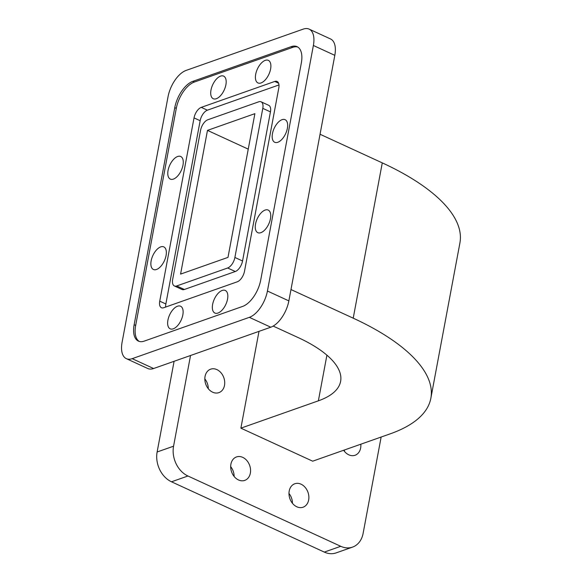 <?xml version="1.0" encoding="UTF-8"?>
<svg xmlns="http://www.w3.org/2000/svg" width="582" height="582" viewBox="0 0 582 582"><rect width="100%" height="100%" fill="white"/><g stroke="black" fill="none" stroke-linecap="round" stroke-linejoin="round"><path stroke-width="0.87" d="M360.818 444.204A12.433 9.596 -109.4 0 1 355.064 455.262A12.433 9.596 -109.4 0 1 348.814 454.833A12.433 9.596 -109.4 0 1 343.642 450.264M212.663 392.203A12.433 9.596 -109.4 0 1 204.886 380.228A12.433 9.596 -109.4 0 1 210.64 369.177A12.433 9.596 -109.4 0 1 216.89 369.606A12.433 9.596 -109.4 0 1 224.674 381.581A12.433 9.596 -109.4 0 1 218.912 392.632A12.433 9.596 -109.4 0 1 212.663 392.203M238.511 479.961A12.433 9.596 -109.4 0 1 230.734 467.986A12.433 9.596 -109.4 0 1 236.488 456.935A12.433 9.596 -109.4 0 1 242.738 457.365A12.433 9.596 -109.4 0 1 250.522 469.339A12.433 9.596 -109.4 0 1 244.76 480.39A12.433 9.596 -109.4 0 1 238.511 479.961M296.82 506.784A12.433 9.596 -109.4 0 1 289.036 494.809A12.433 9.596 -109.4 0 1 294.798 483.758A12.433 9.596 -109.4 0 1 301.047 484.188A12.433 9.596 -109.4 0 1 308.824 496.162A12.433 9.596 -109.4 0 1 303.069 507.213A12.433 9.596 -109.4 0 1 296.82 506.784M160.727 246.884A12.433 6.329 114.7 0 1 163.804 246.892A12.433 6.329 114.7 0 1 165.39 258.197A12.433 6.329 114.7 0 1 156.493 269.488A12.433 6.329 114.7 0 1 153.415 269.481A12.433 6.329 114.7 0 1 151.829 258.175A12.433 6.329 114.7 0 1 160.727 246.884M177.641 156.5A12.433 6.329 114.7 0 1 180.726 156.5A12.433 6.329 114.7 0 1 182.304 167.805A12.433 6.329 114.7 0 1 173.414 179.096A12.433 6.329 114.7 0 1 170.33 179.096A12.433 6.329 114.7 0 1 168.744 167.791A12.433 6.329 114.7 0 1 177.641 156.5M220.556 76.118A12.433 6.329 114.7 0 1 223.641 76.126A12.433 6.329 114.7 0 1 225.219 87.424A12.433 6.329 114.7 0 1 216.329 98.714A12.433 6.329 114.7 0 1 213.245 98.714A12.433 6.329 114.7 0 1 211.666 87.409A12.433 6.329 114.7 0 1 220.556 76.118M265.261 60.353A12.433 6.329 114.7 0 1 268.346 60.361A12.433 6.329 114.7 0 1 269.924 71.659A12.433 6.329 114.7 0 1 261.034 82.95A12.433 6.329 114.7 0 1 257.95 82.95A12.433 6.329 114.7 0 1 256.371 71.644A12.433 6.329 114.7 0 1 265.261 60.353M282.03 119.688A12.433 6.329 114.7 0 1 285.115 119.688A12.433 6.329 114.7 0 1 286.693 130.994A12.433 6.329 114.7 0 1 277.803 142.284A12.433 6.329 114.7 0 1 274.719 142.277A12.433 6.329 114.7 0 1 273.14 130.979A12.433 6.329 114.7 0 1 282.03 119.688M265.116 210.073A12.433 6.329 114.7 0 1 268.2 210.08A12.433 6.329 114.7 0 1 269.779 221.378A12.433 6.329 114.7 0 1 260.889 232.669A12.433 6.329 114.7 0 1 257.804 232.669A12.433 6.329 114.7 0 1 256.226 221.364A12.433 6.329 114.7 0 1 265.116 210.073M222.2 290.454A12.433 6.329 114.7 0 1 225.285 290.454A12.433 6.329 114.7 0 1 226.864 301.76A12.433 6.329 114.7 0 1 217.974 313.051A12.433 6.329 114.7 0 1 214.889 313.051A12.433 6.329 114.7 0 1 213.303 301.745A12.433 6.329 114.7 0 1 222.2 290.454M177.495 306.219A12.433 6.329 114.7 0 1 180.573 306.219A12.433 6.329 114.7 0 1 182.159 317.525A12.433 6.329 114.7 0 1 173.269 328.815A12.433 6.329 114.7 0 1 170.184 328.815A12.433 6.329 114.7 0 1 168.598 317.51A12.433 6.329 114.7 0 1 177.495 306.219M176.71 285.958L184.363 289.48A9.399 4.78 114.7 0 1 182.035 289.48L174.374 285.958A9.399 4.78 -65.3 0 0 176.71 285.958L227.657 267.989A9.399 4.78 -65.3 0 0 234.888 257.462L262.795 108.361A9.399 4.78 -65.3 0 0 261.085 101.806A9.399 4.78 -65.3 0 0 258.757 101.806L207.81 119.768A9.399 4.78 -65.3 0 0 200.572 130.303L172.672 279.404A9.399 4.78 -65.3 0 0 174.374 285.958M163.768 307.718A9.399 4.78 114.7 0 1 161.44 307.718A9.399 4.78 114.7 0 1 159.737 301.163L194.032 117.899A9.399 4.78 114.7 0 1 201.263 107.372L274.755 81.451A9.399 4.78 114.7 0 1 277.083 81.458A9.399 4.78 114.7 0 1 278.793 88.006L244.498 271.277A9.399 4.78 114.7 0 1 237.26 281.804L163.768 307.718M278.982 84.943L207.388 110.187A9.399 4.78 -65.3 0 0 200.157 120.714L165.855 303.979A9.399 4.78 -65.3 0 0 165.674 307.049M261.085 101.806L268.746 105.327A9.399 4.78 114.7 0 1 270.448 111.882L262.795 108.361M234.888 257.462L242.548 260.983A9.399 4.78 114.7 0 1 235.31 271.51L227.657 267.989M260.7 280.102L301.323 63.031A23.498 11.96 -65.3 0 0 297.053 46.655A23.498 11.96 -65.3 0 0 291.233 46.647L192.853 81.342A23.498 11.96 -65.3 0 0 174.767 107.655L134.144 324.734A23.498 11.96 -65.3 0 0 138.414 341.11A23.498 11.96 -65.3 0 0 144.234 341.117L242.614 306.423A23.498 11.96 -65.3 0 0 260.7 280.102M297.795 47.062A23.498 11.96 -65.3 0 0 292.761 47.353L194.381 82.04A23.498 11.96 -65.3 0 0 176.295 108.361L135.671 325.44A23.498 11.96 -65.3 0 0 139.2 341.408M242.548 260.983L270.448 111.882M184.363 289.48L235.31 271.51M186.124 70.415A23.498 11.96 -65.3 0 0 168.038 96.736L122.089 342.281A23.498 11.96 -65.3 0 0 126.352 358.658A23.498 11.96 -65.3 0 0 132.179 358.665L249.343 317.343A23.498 11.96 -65.3 0 0 267.429 291.029L313.378 45.483A23.498 11.96 -65.3 0 0 309.107 29.107A23.498 11.96 -65.3 0 0 303.287 29.1L186.124 70.415M309.107 29.107L330.547 38.965A23.498 11.96 114.7 0 1 334.817 55.348L313.378 45.483M132.179 358.665L153.612 368.522A23.498 11.96 114.7 0 1 147.792 368.515L126.352 358.658M267.429 291.029L288.861 300.887A23.498 11.96 114.7 0 1 270.776 327.208L249.343 317.343M288.861 300.887L334.817 55.348M153.612 368.522L270.776 327.208M258.997 331.362L240.883 428.156L318.369 400.831A110.733 42.195 -169.4 0 0 340.615 381.363A110.733 42.195 -169.4 0 0 298.166 337.582L273.176 326.087M240.883 428.156L312.672 461.184L390.158 433.859A202.536 77.18 -169.4 0 0 430.855 398.248A202.536 77.18 -169.4 0 0 353.216 318.172L290.985 289.545M430.855 398.248L459.911 242.963A202.536 77.18 -169.4 0 0 382.279 162.88L320.049 134.253M227.991 257.382L180.58 274.1L207.476 130.383L254.887 113.665L227.991 257.382M248.245 149.138L207.476 130.383M352.554 547.102L336.112 552.9A23.498 18.137 -109.4 0 1 324.305 552.092L340.739 546.302A23.498 18.137 70.6 0 0 352.554 547.102A23.498 18.137 70.6 0 0 363.11 533.396L381.145 437.038M157.125 451.988L173.56 446.198A23.498 18.137 70.6 0 0 187.935 476.003L171.501 481.794A23.498 18.137 -109.4 0 1 157.125 451.988L174.091 361.298M288.985 493.471A12.433 9.596 -109.4 0 1 292.448 503.299M230.676 466.648A12.433 9.596 -109.4 0 1 234.139 476.476M204.828 378.889A12.433 9.596 -109.4 0 1 208.291 388.711M344.384 450.002A12.433 9.596 -109.4 0 1 344.442 451.348M324.305 552.092L171.501 481.794M173.56 446.198L190.532 355.507M340.739 546.302L187.935 476.003M159.737 301.163L165.855 303.979M200.157 120.714L194.032 117.899M201.263 107.372L207.388 110.187M278.603 83.226L274.755 81.451M292.761 47.353L291.233 46.647M194.381 82.04L192.853 81.342M176.295 108.361L174.767 107.655M135.671 325.44L134.144 324.734M326.909 355.166L318.369 400.831M353.216 318.172L382.279 162.88"/></g></svg>
